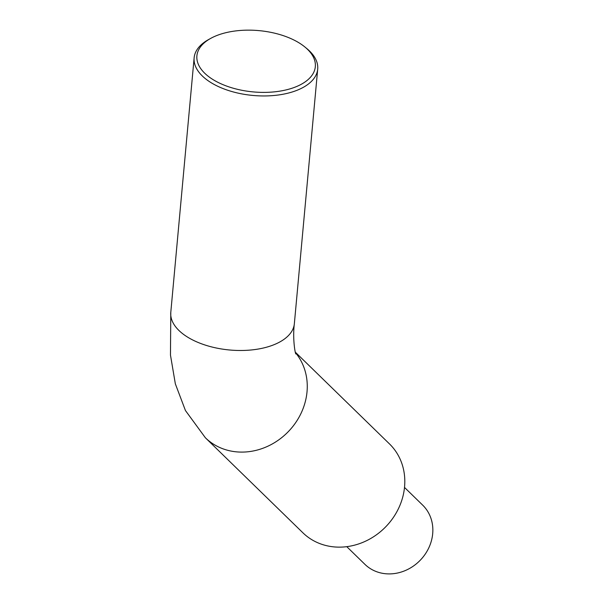 <?xml version="1.0" encoding="UTF-8"?>
<svg xmlns="http://www.w3.org/2000/svg" width="603" height="603" viewBox="0 0 603 603"><rect width="100%" height="100%" fill="white"/><g stroke="black" fill="none" stroke-linecap="round" stroke-linejoin="round"><path stroke-width="0.9" d="M223.834 85A59.456 30.776 5.2 0 0 298.583 85.649A59.456 30.776 5.2 0 0 304.96 47.049A59.456 30.776 5.2 0 0 288.4 37.537A59.456 30.776 5.2 0 0 210.673 38.404A59.456 30.776 5.2 0 0 223.834 85M304.96 47.049L306.882 48.632A62.041 32.117 -174.8 0 1 317.698 69.134A62.041 32.117 -174.8 0 1 284.134 94.03A62.041 32.117 -174.8 0 1 222.228 88.234A62.041 32.117 -174.8 0 1 194.136 57.805A62.041 32.117 -174.8 0 1 208.495 39.61L210.673 38.404M346.77 546.665L364.928 564.355A41.358 36.745 -45.7 0 0 428.371 548.745A41.358 36.745 -45.7 0 0 422.658 505.11L404.5 487.42M295.447 352.657A62.041 55.122 -45.7 0 1 293.337 425.839A62.041 55.122 -45.7 0 1 221.429 448.217A62.041 55.122 -45.7 0 1 205.374 437.763L302.91 532.811A62.041 55.122 -45.7 0 0 318.964 543.258A62.041 55.122 -45.7 0 0 392.591 518.572A62.041 55.122 -45.7 0 0 389.508 443.936L295.312 352.152M205.374 437.763L185.445 410.537L175.345 383.847L170.468 355.084L170.792 312.354A62.041 32.117 5.2 0 0 198.892 342.775A62.041 32.117 5.2 0 0 260.79 348.572A62.041 32.117 5.2 0 0 294.354 323.683L317.698 69.134M170.792 312.354L194.136 57.805M295.877 353.969C295.206 353.788 292.463 338.788 294.354 323.683"/></g></svg>
